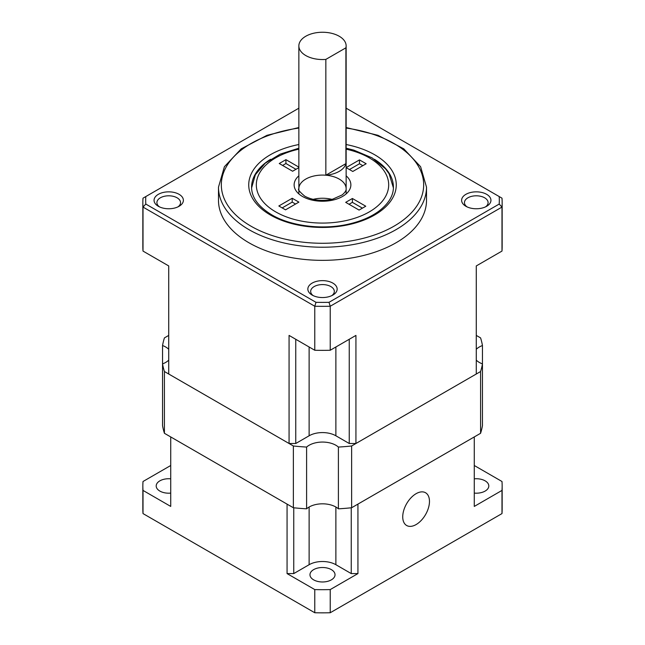 <?xml version="1.0" encoding="UTF-8"?>
<svg xmlns="http://www.w3.org/2000/svg" width="645" height="645" viewBox="0 0 645 645"><rect width="100%" height="100%" fill="white"/><g stroke="black" fill="none" stroke-linecap="round" stroke-linejoin="round"><path stroke-width="0.97" d="M465.916 206.287L465.916 206.287A14.658 8.458 180 0 1 465.916 194.322A14.658 8.458 180 0 1 486.644 194.322A14.658 8.458 180 0 1 486.644 206.287A14.658 8.458 180 0 1 465.916 206.287M485.532 206.868A11.82 6.821 0 0 0 488.096 202.619A11.82 6.821 0 0 0 476.276 195.798A11.82 6.821 0 0 0 464.456 202.619A11.82 6.821 0 0 0 467.028 206.868M312.14 295.071L312.14 295.071A14.658 8.458 180 0 1 312.14 283.107A14.658 8.458 180 0 1 332.86 283.107A14.658 8.458 180 0 1 332.86 295.071A14.658 8.458 180 0 1 312.14 295.071M331.756 295.652A11.82 6.821 0 0 0 334.32 291.403A11.82 6.821 0 0 0 322.5 284.582A11.82 6.821 0 0 0 310.68 291.403A11.82 6.821 0 0 0 313.244 295.652M177.972 206.868A11.82 6.821 0 0 0 180.544 202.619A11.82 6.821 0 0 0 168.724 195.798A11.82 6.821 0 0 0 156.904 202.619A11.82 6.821 0 0 0 159.468 206.868M328.998 302.32L499.198 204.062A1765.301 1441.357 -120 0 1 501.987 207.077L330.224 306.246A179.657 103.724 180 0 1 314.776 306.246A1765.301 1441.357 -60 0 0 316.002 302.32A176.819 102.087 0 0 0 328.998 302.32A1765.301 1441.357 60 0 0 330.224 306.246L330.224 350.259L355.927 335.416L355.927 443.502L476.276 374.019L476.276 265.933L476.276 339.278M355.927 443.502L349.243 443.502L349.243 339.27M309.124 346.994L309.124 435.778A18.915 10.917 180 0 1 335.876 435.778L349.243 443.502M309.124 435.778L295.757 443.502L289.073 443.502L289.073 335.416L314.776 350.259L314.776 306.246L143.013 207.077A1765.301 1441.357 120 0 1 145.802 204.062L316.002 302.32M298.861 108.183L143.013 198.168A179.657 103.724 180 0 0 142.843 202.619A179.657 103.724 180 0 0 143.013 207.077L143.013 251.082L168.724 265.933L168.724 374.019L289.073 443.502M295.757 339.27L295.757 443.502M499.198 204.062A176.819 102.087 0 0 0 499.198 196.556L501.987 198.168A179.657 103.724 180 0 1 502.157 202.619A179.657 103.724 180 0 1 501.987 207.077L501.987 251.082L476.276 265.933M499.198 196.556L346.139 108.183M218.486 187.179L218.486 200.305A104.014 60.05 0 0 0 248.954 242.77A104.014 60.05 0 0 0 362.305 255.783A104.014 60.05 0 0 0 426.514 200.305L426.514 187.179A104.014 60.05 180 0 1 362.305 242.657A104.014 60.05 180 0 1 248.954 229.644A104.014 60.05 180 0 1 218.486 187.179L224.395 166.716L241.238 148.826L266.998 135.313L298.861 127.525M158.356 206.287L158.356 206.287A14.658 8.458 180 0 1 158.356 194.322A14.658 8.458 180 0 1 179.084 194.322A14.658 8.458 180 0 1 179.084 206.287A14.658 8.458 180 0 1 158.356 206.287M145.802 196.556A176.819 102.087 0 0 0 145.802 204.062M168.724 265.933L168.724 339.278M314.776 350.259A179.657 103.724 0 0 0 330.224 350.259M501.987 251.082A179.657 103.724 0 0 0 502.157 246.632L502.157 202.619M142.843 202.619L142.843 246.632A179.657 103.724 0 0 0 143.013 251.082M345.897 47.827A23.639 13.65 0 0 0 346.139 45.9A23.639 13.65 0 0 0 322.5 32.25A23.639 13.65 0 0 0 298.861 45.9A23.639 13.65 0 0 0 305.786 55.551A23.639 13.65 0 0 0 325.846 59.405L345.897 47.827L345.897 163.637A23.639 13.65 180 0 1 325.846 175.214L325.846 59.405M325.846 175.214L345.897 163.637M168.724 360.128A18.915 10.917 180 0 1 162.548 363.893A160.742 92.807 0 0 0 164.419 371.528L293.37 445.985A160.742 92.807 0 0 0 306.601 447.066A18.915 10.917 180 0 1 338.399 447.066A160.742 92.807 0 0 0 351.63 445.985L480.581 371.528A160.742 92.807 0 0 0 482.452 363.893L482.452 345.535A160.742 92.807 0 0 0 480.581 337.899L476.276 335.416M306.601 447.066L306.601 508.824A18.915 10.917 180 0 1 338.399 508.824A160.742 92.807 0 0 0 351.63 507.744L480.581 433.295A160.742 92.807 0 0 0 482.452 425.66L482.452 363.893A18.915 10.917 180 0 1 476.276 360.128M476.276 349.3A18.915 10.917 180 0 1 482.452 345.535M168.724 335.416L164.419 337.899A160.742 92.807 0 0 0 162.548 345.535A18.915 10.917 180 0 1 168.724 349.3M164.419 371.528L164.419 433.295L293.37 507.744L293.37 445.985M293.37 507.744A160.742 92.807 0 0 0 306.601 508.824M162.548 345.535L162.548 425.66A160.742 92.807 0 0 0 164.419 433.295M480.581 433.295L480.581 371.528M351.63 445.985L351.63 507.744M338.399 508.824L338.399 447.066M357.935 573.59L330.224 589.586L330.224 612.75L501.987 513.581L501.987 490.418L474.277 506.422L474.277 436.939L357.935 504.1L357.935 573.59L351.251 573.59L351.251 507.784M170.723 465.505L143.013 481.501A179.657 103.724 0 0 0 142.843 485.959A179.657 103.724 0 0 0 143.013 490.418L143.013 513.581L314.776 612.75L314.776 589.586L287.065 573.59L287.065 504.1L170.723 436.939L170.723 506.422L143.013 490.418M293.749 507.784L293.749 573.59L287.065 573.59M474.277 478.824A12.529 7.232 180 0 1 488.805 485.959A12.529 7.232 180 0 1 474.277 493.103M429.473 501.399A18.915 10.917 120 0 0 425.563 492.748A18.915 10.917 120 0 0 406.648 503.664A18.915 10.917 120 0 0 406.648 525.498A18.915 10.917 120 0 0 421.225 520.434A18.915 10.917 120 0 0 429.473 501.399M351.251 573.59L335.876 564.706A18.915 10.917 0 0 0 309.124 564.706L293.749 573.59M474.277 465.505L501.987 481.501A179.657 103.724 180 0 1 502.157 485.959A179.657 103.724 180 0 1 501.987 490.418M502.157 485.959L502.157 509.123A179.657 103.724 180 0 1 501.987 513.581M330.224 612.75A179.657 103.724 180 0 1 314.776 612.75M143.013 513.581A179.657 103.724 180 0 1 142.843 509.123L142.843 485.959M330.224 589.586A179.657 103.724 180 0 1 314.776 589.586M313.639 569.632A12.529 7.232 180 0 1 327.297 568.06A12.529 7.232 180 0 1 335.029 574.743A12.529 7.232 180 0 1 322.5 581.975A12.529 7.232 180 0 1 309.971 574.743A12.529 7.232 180 0 1 313.639 569.632M170.723 493.103A12.529 7.232 180 0 1 156.195 485.959A12.529 7.232 180 0 1 159.863 480.847A12.529 7.232 180 0 1 170.723 478.824M292.209 198.257L298.893 202.119L285.525 209.843L278.834 205.981L292.209 198.257L292.209 202.119L282.179 207.908M282.591 165.451L285.928 163.516L285.928 159.654L298.861 167.12M285.928 163.516L295.958 169.304M362.821 165.684L359.475 163.749L359.475 159.895L366.167 163.749L352.791 171.473L346.139 167.636M285.928 159.654L279.245 163.516L292.612 171.239L298.861 167.636M365.755 206.215L352.388 198.491L345.696 202.353L359.072 210.077L365.755 206.215M359.475 159.895L346.139 167.595M362.409 208.142L352.388 202.353L349.042 204.28M352.388 202.353L352.388 198.491M295.555 204.046L292.209 202.119M359.475 163.749L349.445 169.538M335.876 346.994L335.876 435.778M270.561 159.307A70.918 40.941 0 0 0 251.582 187.179C251.631 197.467 258.363 206.682 271.771 214.833C291.177 226.363 323.411 230.209 349.413 223.92C361.136 221.138 370.875 216.954 378.623 211.342C388.492 203.885 393.426 195.83 393.418 187.179A70.918 40.941 0 0 0 374.447 159.307M346.139 144.528A73.756 42.578 180 0 1 385.154 207.335A73.756 42.578 180 0 1 270.352 214.978A73.756 42.578 180 0 1 298.861 144.528M298.861 128.073A101.176 58.413 0 0 0 225.121 169.014A101.176 58.413 0 0 0 250.961 226.169A101.176 58.413 0 0 0 410.768 213.414A101.176 58.413 0 0 0 346.139 128.073M309.124 564.706L309.124 507.018M335.876 564.706L335.876 507.018M346.139 188.727A23.639 13.65 0 0 0 322.5 175.077A23.639 13.65 0 0 0 298.861 188.727C297.522 189.243 299.506 191.734 304.803 196.209C312.801 200.426 322.121 201.401 332.756 199.136L342.116 194.951C345.035 192.492 346.381 190.42 346.139 188.727M346.139 175.811A28.364 16.375 180 0 1 340.455 197.539A28.364 16.375 180 0 1 302.44 196.443A28.364 16.375 180 0 1 298.861 175.811M313.147 199.353A23.639 13.65 180 0 1 331.853 199.353M298.861 149.172A66.185 38.216 0 0 0 275.697 211.883A66.185 38.216 0 0 0 378.034 205.658A66.185 38.216 0 0 0 346.139 149.172M346.139 127.525L378.002 135.313L403.762 148.826L420.604 166.724L426.514 187.179M298.861 45.9L298.861 193.919M346.139 45.9L346.139 193.919M320.033 200.305L324.967 200.305M251.598 187.913L255.372 174.698L265.288 163.145L280.22 154.123L298.861 148.197M346.139 148.197L353.815 150.124L372.068 157.848L385.476 168.772L389.12 173.827L393.402 187.913"/></g></svg>
